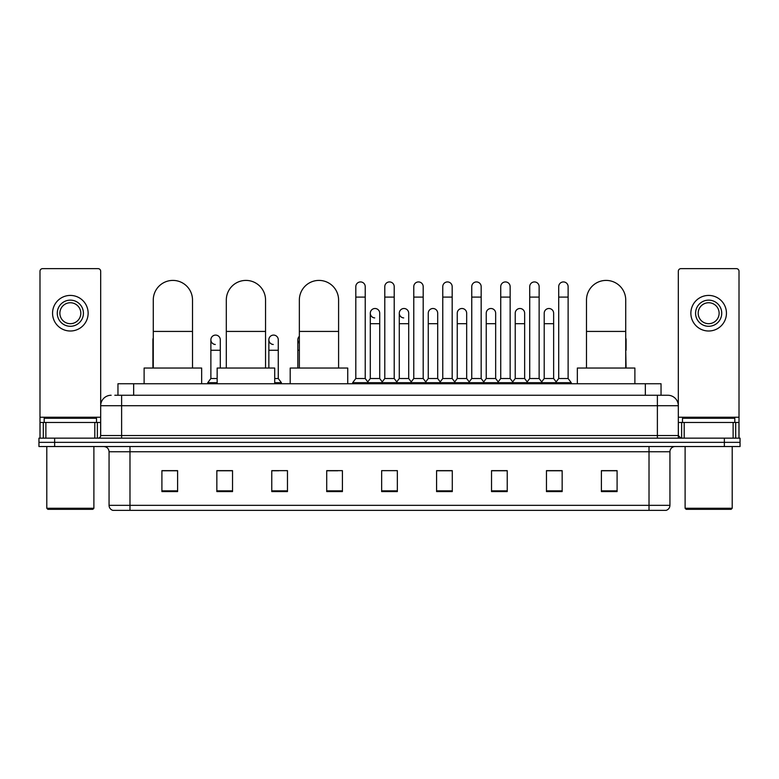 <?xml version="1.0" encoding="UTF-8"?>
<svg xmlns="http://www.w3.org/2000/svg" width="779" height="779" viewBox="0 0 779 779"><rect width="100%" height="100%" fill="white"/><g stroke="black" fill="none" stroke-linecap="round" stroke-linejoin="round"><path stroke-width="1.17" d="M117.96 395.255L117.96 383.745L661.04 383.745L661.04 395.255M115.058 395.255L664.185 395.255M114.815 395.255L121.621 395.255L121.621 405.723L100.686 405.723L100.686 435.539A2.619 2.619 0 0 1 98.076 438.158M111.154 395.255A10.468 10.468 0 0 0 100.686 405.723L100.686 271.258A2.619 2.619 0 0 0 98.076 268.638L42.611 268.638A2.619 2.619 0 0 0 39.992 271.258L39.992 422.461L45.883 422.461L45.883 438.158M667.846 395.255A10.468 10.468 0 0 1 678.314 405.723L657.379 405.723L657.379 395.255L667.691 395.255M733.117 438.158L733.117 422.461L739.008 422.461L739.008 438.158L739.008 271.258A2.619 2.619 0 0 0 736.389 268.638L680.924 268.638A2.619 2.619 0 0 0 678.314 271.258L678.314 435.539L680.924 438.158M54.647 438.158L38.95 438.158L38.95 442.345L54.647 442.345L38.95 442.345L38.95 446.533L54.647 446.533L54.647 442.345L724.353 442.345L54.647 442.345L54.647 438.158L724.353 438.158L724.353 442.345L740.05 442.345L724.353 442.345L724.353 446.533L54.647 446.533M740.05 438.158L740.05 442.345L740.05 438.158L724.353 438.158M669.94 505.337C669.794 507.85 668.538 509.524 666.172 510.362L649.014 510.362L649.014 505.337L669.94 505.337L669.94 451.762A5.229 5.229 0 0 1 675.169 446.533M649.014 510.362L112.828 510.362A5.229 5.229 0 0 1 109.06 505.337L109.06 451.762C108.748 448.587 107.005 446.844 103.831 446.533M617.095 491.578L617.095 470.652L601.398 470.652L601.398 491.578L617.095 491.578M562.156 491.578L562.156 470.652L546.459 470.652L546.459 491.578L562.156 491.578M507.226 491.578L507.226 470.652L491.53 470.652L491.53 491.578L507.226 491.578M452.287 491.578L452.287 470.652L436.591 470.652L436.591 491.578L452.287 491.578M177.602 491.578L177.602 470.652L161.905 470.652L161.905 491.578L177.602 491.578M232.541 491.578L232.541 470.652L216.844 470.652L216.844 491.578L232.541 491.578M287.47 491.578L287.47 470.652L271.774 470.652L271.774 491.578L287.47 491.578M342.409 491.578L342.409 470.652L326.713 470.652L326.713 491.578L342.409 491.578M397.348 491.578L397.348 470.652L381.652 470.652L381.652 491.578L397.348 491.578M740.05 446.533L740.05 442.345L740.05 446.533L724.353 446.533M500.215 470.759L496.184 470.759M558.183 470.759L554.151 470.759M326.713 470.759L337.804 470.759M271.774 470.759L278.785 470.759M227.098 470.759L220.817 470.759M442.238 470.652L438.207 470.759M384.271 470.652L394.729 470.652M232.541 470.759L216.844 470.759M177.602 470.759L161.905 470.759M452.287 470.759L436.591 470.759M507.226 470.759L491.53 470.759M562.156 470.759L546.459 470.759M617.095 470.759L601.398 470.759M94.804 438.158L94.804 422.461L45.883 422.461M94.804 422.461L100.686 422.461M39.992 438.158L39.992 422.461M70.344 300.139A13.077 13.077 0 0 0 57.266 313.216A13.077 13.077 0 0 0 70.344 326.294A13.077 13.077 0 0 0 83.421 313.216A13.077 13.077 0 0 0 70.344 300.139M70.344 302.749A10.468 10.468 0 0 0 59.876 313.216A10.468 10.468 0 0 0 70.344 323.684A10.468 10.468 0 0 0 80.812 313.216A10.468 10.468 0 0 0 70.344 302.749M70.344 331.007A17.79 17.79 0 0 0 88.134 313.216A17.79 17.79 0 0 0 70.344 295.426A17.79 17.79 0 0 0 52.553 313.216A17.79 17.79 0 0 0 70.344 331.007M92.837 509.31L47.84 509.31L46.798 508.268L93.889 508.268L92.837 509.31M46.798 446.533L46.798 508.268M93.889 446.533L93.889 508.268M96.499 422.461L96.499 418.274L44.179 418.274L44.179 422.461M153.268 368.048L153.268 300.032A19.621 19.621 0 0 1 172.889 280.411A19.621 19.621 0 0 1 192.51 300.032A19.621 19.621 0 0 0 172.889 280.411M192.51 368.048L192.51 300.032M201.664 383.745L201.664 368.048L144.115 368.048L144.115 383.745M226.309 368.048L226.309 300.032A19.621 19.621 0 0 1 245.93 280.411A19.621 19.621 0 0 1 265.551 300.032A19.621 19.621 0 0 0 245.93 280.411M265.551 368.048L265.551 300.032M274.705 383.745L274.705 368.048L217.156 368.048L217.156 383.745M299.35 368.048L299.35 300.032A19.621 19.621 0 0 1 318.971 280.411A19.621 19.621 0 0 1 338.592 300.032A19.621 19.621 0 0 0 318.971 280.411M338.592 368.048L338.592 300.032M347.746 383.745L347.746 368.048L290.197 368.048L290.197 383.745M586.49 368.048L586.49 300.032A19.621 19.621 0 0 1 606.111 280.411A19.621 19.621 0 0 1 625.732 300.032A19.621 19.621 0 0 0 606.111 280.411M625.732 368.048L625.732 300.032M634.885 383.745L634.885 368.048L577.336 368.048L577.336 383.745M355.808 297.101L365.224 297.101L365.224 378.516L355.808 378.516L355.808 286.633A4.713 4.713 0 0 1 360.813 281.94A4.713 4.713 0 0 1 365.224 286.633A4.713 4.713 0 0 0 360.813 281.94M355.808 378.516L352.663 382.693L352.663 383.745L352.663 382.693L368.36 382.693L368.36 383.745M365.224 378.516L368.36 382.693L381.652 382.693L381.652 383.745M384.787 297.101L394.213 297.101L394.213 378.516L384.787 378.516L384.787 286.633A4.713 4.713 0 0 1 389.792 281.94A4.713 4.713 0 0 1 394.213 286.633A4.713 4.713 0 0 0 389.792 281.94M384.787 339.8L384.787 378.516L381.652 382.693L397.348 382.693L397.348 383.745M394.213 378.516L397.348 382.693L410.64 382.693L410.64 383.745M413.776 297.101L423.192 297.101L423.192 378.516L413.776 378.516L413.776 286.633A4.713 4.713 0 0 1 418.781 281.94A4.713 4.713 0 0 1 423.192 286.633A4.713 4.713 0 0 0 418.781 281.94M408.702 378.516L408.702 323.684L399.286 323.684L399.286 378.516L408.702 378.516L411.244 381.895L413.776 378.516L410.64 382.693L426.337 382.693L426.337 383.745M428.265 378.516L428.265 323.684L437.691 323.684L437.691 378.516L428.265 378.516L425.733 381.895L423.192 378.516L426.337 382.693L439.619 382.693L439.619 383.745M442.764 297.101L452.18 297.101L452.18 378.516L442.764 378.516L442.764 286.633A4.713 4.713 0 0 1 447.769 281.94A4.713 4.713 0 0 1 452.18 286.633A4.713 4.713 0 0 0 447.769 281.94M437.691 378.516L440.223 381.895L442.764 378.516L439.619 382.693L455.316 382.693L455.316 383.745M457.254 378.516L457.254 323.684L466.67 323.684L466.67 378.516L457.254 378.516L454.722 381.895L452.18 378.516L455.316 382.693L468.607 382.693L468.607 383.745M471.753 297.101L481.169 297.101L481.169 378.516L471.753 378.516L471.753 286.633A4.713 4.713 0 0 1 476.758 281.94A4.713 4.713 0 0 1 481.169 286.633A4.713 4.713 0 0 0 476.758 281.94M466.67 378.516L469.211 381.895L471.753 378.516L468.607 382.693L484.304 382.693L484.304 383.745M486.242 378.516L486.242 323.684L495.658 323.684L495.658 378.516L486.242 378.516L483.701 381.895L481.169 378.516L484.304 382.693L497.596 382.693L497.596 383.745M500.731 297.101L510.148 297.101L510.148 378.516L500.731 378.516L500.731 286.633A4.713 4.713 0 0 1 505.737 281.94A4.713 4.713 0 0 1 510.148 286.633A4.713 4.713 0 0 0 505.737 281.94M495.658 378.516L498.2 381.895L500.731 378.516L497.596 382.693L513.293 382.693L513.293 383.745M515.231 378.516L515.231 323.684L524.647 323.684L524.647 378.516L515.231 378.516L512.689 381.895L510.148 378.516L513.293 382.693L526.585 382.693L526.585 383.745M529.72 297.101L539.136 297.101L539.136 378.516L529.72 378.516L529.72 286.633A4.713 4.713 0 0 1 534.725 281.94A4.713 4.713 0 0 1 539.136 286.633A4.713 4.713 0 0 0 534.725 281.94M524.647 378.516L527.179 381.895L529.72 378.516L526.585 382.693L542.281 382.693L542.281 383.745M544.209 378.516L544.209 323.684L553.635 323.684L553.635 378.516L544.209 378.516L541.678 381.895L539.136 378.516L542.281 382.693L555.563 382.693L555.563 383.745M558.709 297.101L568.125 297.101L568.125 378.516L558.709 378.516L558.709 286.633A4.713 4.713 0 0 1 563.714 281.94A4.713 4.713 0 0 1 568.125 286.633A4.713 4.713 0 0 0 563.714 281.94M558.709 378.516L555.563 382.693L571.26 382.693L571.26 383.745M568.125 378.516L571.26 382.693M374.709 317.92A4.713 4.713 0 0 1 370.298 313.216A4.713 4.713 0 0 1 375.303 308.513A4.713 4.713 0 0 1 379.714 313.216L379.714 323.684L370.298 323.684L370.298 313.216M379.714 323.684L379.714 378.516L370.298 378.516L370.298 323.684M370.298 378.516L367.756 381.895M379.714 378.516L382.255 381.895M403.697 317.92A4.713 4.713 0 0 1 399.286 313.216A4.713 4.713 0 0 1 404.291 308.513A4.713 4.713 0 0 1 408.702 313.216L408.702 323.684M399.286 378.516L396.745 381.895M428.265 323.684L428.265 313.216A4.713 4.713 0 0 1 433.27 308.513A4.713 4.713 0 0 1 437.691 313.216L437.691 323.684M457.254 323.684L457.254 313.216A4.713 4.713 0 0 1 462.259 308.513A4.713 4.713 0 0 1 466.67 313.216L466.67 323.684M486.242 323.684L486.242 313.216A4.713 4.713 0 0 1 491.247 308.513A4.713 4.713 0 0 1 495.658 313.216L495.658 323.684M515.231 323.684L515.231 313.216A4.713 4.713 0 0 1 520.236 308.513A4.713 4.713 0 0 1 524.647 313.216L524.647 323.684M544.209 323.684L544.209 313.216A4.713 4.713 0 0 1 549.214 308.513A4.713 4.713 0 0 1 553.635 313.216L553.635 323.684M553.635 378.516L556.167 381.895M153.268 341.621A4.713 4.713 0 0 1 153.268 337.979M152.908 368.048L152.908 339.8M215.286 344.493A4.713 4.713 0 0 1 210.875 339.8A4.713 4.713 0 0 1 215.88 335.097A4.713 4.713 0 0 1 220.291 339.8L220.291 350.258L210.875 350.258L210.875 339.8M217.156 378.516L210.875 378.516L210.875 350.258M220.291 368.048L220.291 350.258M210.875 378.516L207.74 382.693L207.74 383.745M217.156 382.693L207.74 382.693M273.263 344.493A4.713 4.713 0 0 1 268.852 339.8A4.713 4.713 0 0 1 273.848 335.097A4.713 4.713 0 0 1 278.269 339.8L278.269 350.258L268.852 350.258L268.852 339.8M278.269 350.258L278.269 378.516L274.705 378.516M268.852 368.048L268.852 350.258M278.269 378.516L281.404 382.693L274.705 382.693M281.404 382.693L281.404 383.745M299.35 343.257A4.713 4.713 0 0 1 299.35 336.333M297.831 368.048L297.831 339.8M626.092 368.048L625.732 350.258M625.732 337.979A4.713 4.713 0 0 1 626.092 339.8L626.092 350.258M733.117 422.461L684.196 422.461L684.196 438.158M678.314 422.461L684.196 422.461M678.314 438.158L678.314 435.539L657.379 435.539L657.379 405.723L121.621 405.723L121.621 435.539L657.379 435.539L657.379 438.158M708.656 300.139A13.077 13.077 0 0 0 695.579 313.216A13.077 13.077 0 0 0 708.656 326.294A13.077 13.077 0 0 0 721.734 313.216A13.077 13.077 0 0 0 708.656 300.139M708.656 302.749A10.468 10.468 0 0 0 698.188 313.216A10.468 10.468 0 0 0 708.656 323.684A10.468 10.468 0 0 0 719.124 313.216A10.468 10.468 0 0 0 708.656 302.749M708.656 331.007A17.79 17.79 0 0 0 726.447 313.216A17.79 17.79 0 0 0 708.656 295.426A17.79 17.79 0 0 0 690.866 313.216A17.79 17.79 0 0 0 708.656 331.007M731.16 509.31L686.163 509.31L685.111 508.268L732.202 508.268L731.16 509.31M685.111 446.533L685.111 508.268M732.202 446.533L732.202 508.268M734.821 422.461L734.821 418.274L682.501 418.274L682.501 422.461M133.657 395.255L133.657 383.745M645.343 395.255L645.343 383.745M121.621 438.158L121.621 435.539L100.686 435.539M649.014 446.533L649.014 451.762L109.06 451.762M669.94 451.762L649.014 451.762L649.014 505.337L129.986 505.337L129.986 510.362M109.06 505.337L129.986 505.337L129.986 446.533M397.348 490.848L381.652 490.848M342.409 490.848L326.713 490.848M287.47 490.848L271.774 490.848M232.541 490.848L216.844 490.848M177.602 490.848L161.905 490.848M452.287 490.848L436.591 490.848M507.226 490.848L491.53 490.848M562.156 490.848L546.459 490.848M617.095 490.848L601.398 490.848M100.686 417.232L39.992 417.232M100.647 435.997L100.647 422.461M97.375 422.461L97.375 438.158M40.041 422.461L40.041 438.158M43.303 438.158L43.303 422.461M153.268 331.426L192.51 331.426M226.309 331.426L265.551 331.426M299.35 331.426L338.592 331.426M586.49 331.426L625.732 331.426M299.35 350.258L297.831 350.258M739.008 417.232L678.314 417.232M738.959 438.158L738.959 422.461M735.697 422.461L735.697 438.158M678.353 422.461L678.353 435.997M681.625 438.158L681.625 422.461M365.224 297.101L365.224 286.633M394.213 297.101L394.213 286.633M423.192 297.101L423.192 286.633M452.18 297.101L452.18 286.633M481.169 297.101L481.169 286.633M510.148 297.101L510.148 286.633M539.136 297.101L539.136 286.633M568.125 297.101L568.125 286.633M399.286 323.684L399.286 313.216"/></g></svg>
